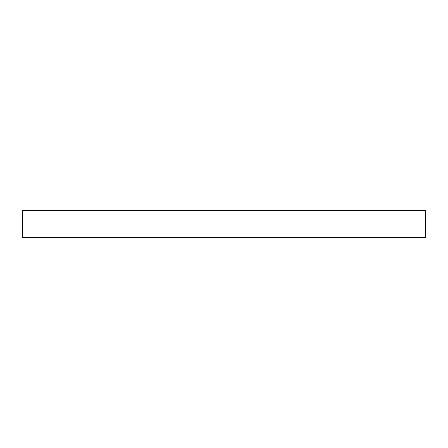 <?xml version="1.0" encoding="UTF-8"?>
<svg xmlns="http://www.w3.org/2000/svg" width="448" height="448" viewBox="0 0 448 448"><rect width="100%" height="100%" fill="white"/><g stroke="black" fill="none" stroke-linecap="round" stroke-linejoin="round"><path stroke-width="0.67" d="M425.6 237.306L425.6 210.694L425.6 237.306L22.4 237.306L22.4 210.694L425.6 210.694L22.4 210.694L22.4 237.306L425.6 237.306"/></g></svg>
